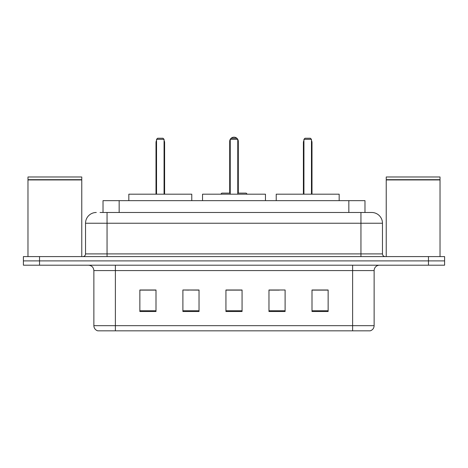 <?xml version="1.0" encoding="UTF-8"?>
<svg xmlns="http://www.w3.org/2000/svg" width="468" height="468" viewBox="0 0 468 468"><rect width="100%" height="100%" fill="white"/><g stroke="black" fill="none" stroke-linecap="round" stroke-linejoin="round"><path stroke-width="0.7" d="M188.662 290.107L182.894 289.996L182.894 311.512L199.035 311.512L199.035 289.996L182.894 289.996L199.035 290.107M100.058 212.484L107.049 212.484L100.058 212.484L103.024 212.484L103.024 200.649L364.976 200.649L364.976 212.484M96.291 212.484A10.758 10.758 0 0 0 85.533 223.242L85.533 253.902A2.691 2.691 0 0 1 82.842 256.593M371.709 212.484A10.758 10.758 0 0 1 382.467 223.242L107.049 223.242L107.049 212.484L371.545 212.484M382.467 223.242L382.467 253.902C382.631 255.54 383.526 256.435 385.158 256.593M39.54 256.593L23.4 256.593L23.4 260.898L39.54 260.898L23.4 260.898L23.4 265.198L39.54 265.198L39.54 260.898L428.46 260.898L39.54 260.898L39.54 256.593L428.46 256.593L428.46 260.898L444.6 260.898L428.46 260.898L428.46 265.198L39.54 265.198M428.46 265.198L444.6 265.198L444.6 256.593L428.46 256.593M374.131 325.664C373.985 328.243 372.692 329.963 370.258 330.829L352.615 330.829L352.615 325.664L374.131 325.664L374.131 270.58A5.382 5.382 0 0 1 379.513 265.198M352.615 330.829L97.742 330.829A5.382 5.382 0 0 1 93.869 325.664L93.869 270.58C93.547 267.31 91.757 265.52 88.487 265.198M328.138 311.512L328.138 289.996L311.998 289.996L311.998 311.512L328.138 311.512M285.106 311.512L285.106 289.996L268.965 289.996L268.965 311.512L285.106 311.512M156.002 311.512L156.002 289.996L139.862 289.996L139.862 311.512L156.002 311.512M242.067 311.512L242.067 289.996L225.933 289.996L225.933 311.512L242.067 311.512M268.965 290.107L279.337 290.107M242.067 290.107L225.933 290.107M156.002 290.107L139.862 290.107M328.138 290.107L311.998 290.107M27.975 179.94L81.765 179.94L27.975 179.94L27.975 256.593M81.765 179.94L81.765 256.593M81.496 179.671L28.244 179.671M81.765 179.402L81.765 176.98L27.975 176.98L27.975 179.402M265.467 200.649L265.467 194.191L202.533 194.191L202.533 200.649M230.233 139.324L231.309 138.247L236.691 138.247L237.767 139.324L230.233 139.324L230.233 194.191M237.767 139.324L237.767 194.191M237.767 141.476L238.306 141.476L238.306 193.114L239.914 193.114L237.767 193.114L246.156 193.114L247.233 194.191M230.233 139.394A4.306 4.306 0 0 0 229.694 141.476L229.694 193.114L228.086 193.114L230.233 193.114L221.844 193.114L220.767 194.191M191.775 200.649L191.775 194.191L128.835 194.191L128.835 200.649M156.54 139.324L157.617 138.247L162.993 138.247L164.069 139.324L156.54 139.324L156.54 194.191M164.069 139.324L164.069 194.191M164.607 194.191L164.607 142.553A4.306 4.306 0 0 0 164.069 140.47M156.002 194.191L156.002 142.553L156.54 142.553M386.235 179.94L440.025 179.94L386.235 179.94L386.235 256.593M440.025 179.94L440.025 256.593M439.756 179.671L386.504 179.671M440.025 179.402L440.025 176.98L386.235 176.98L386.235 179.402M339.165 200.649L339.165 194.191L276.225 194.191L276.225 200.649M303.931 139.324L305.007 138.247L310.383 138.247L311.46 139.324L303.931 139.324L303.931 194.191M311.46 139.324L311.46 194.191M311.998 194.191L311.998 142.553A4.306 4.306 0 0 0 311.46 140.47M303.393 194.191L303.393 142.553L303.931 142.553M119.159 212.484L119.159 200.649M348.841 212.484L348.841 200.649M107.049 256.593L107.049 223.242L85.533 223.242M85.533 253.902L382.467 253.902M360.951 212.484L360.951 256.593M352.615 265.198L352.615 270.58L93.869 270.58M374.131 270.58L352.615 270.58L352.615 325.664L115.385 325.664L115.385 330.829M93.869 325.664L115.385 325.664L115.385 265.198M242.067 310.77L225.933 310.77M199.035 310.77L182.894 310.77M156.002 310.77L139.862 310.77M285.106 310.77L268.965 310.77M328.138 310.77L311.998 310.77M229.694 141.476L230.233 141.476M164.069 142.553L164.607 142.553M311.46 142.553L311.998 142.553M238.306 141.476A4.306 4.306 0 0 0 237.767 139.394M237.668 139.23A4.306 4.306 0 0 0 230.332 139.23M156.54 140.47A4.306 4.306 0 0 0 156.002 142.553M303.931 140.47A4.306 4.306 0 0 0 303.393 142.553"/></g></svg>
